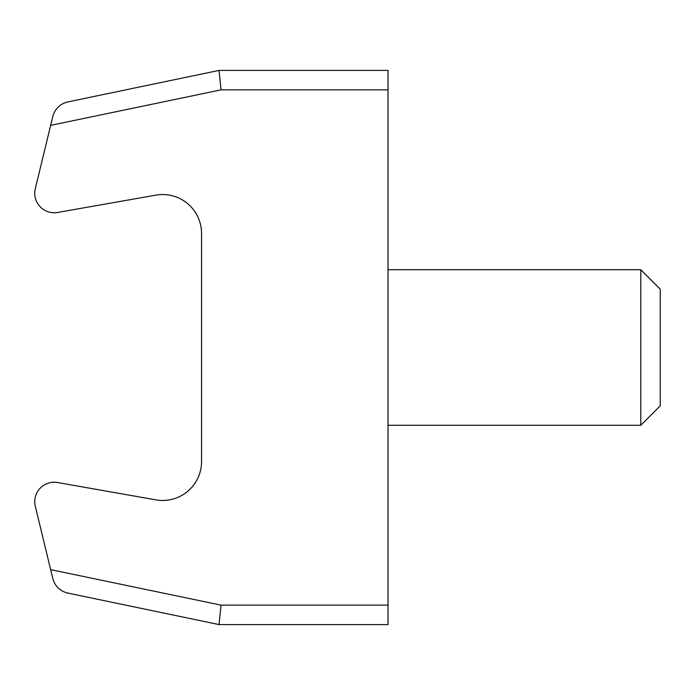 <?xml version="1.0" encoding="UTF-8"?>
<svg xmlns="http://www.w3.org/2000/svg" width="695" height="695" viewBox="0 0 695 695"><rect width="100%" height="100%" fill="white"/><g stroke="black" fill="none" stroke-linecap="round" stroke-linejoin="round"><path stroke-width="1.04" d="M221.045 89.864L50.639 125.361L35.297 188.745A19.443 19.443 0 0 0 57.572 212.47L155.897 195.13A38.885 38.885 0 0 1 201.541 233.424L201.541 461.576A38.885 38.885 0 0 1 155.897 499.87L57.572 482.53A19.443 19.443 0 0 0 35.297 506.255L50.639 569.639L221.045 605.136L388.027 605.136L388.027 89.864L221.045 89.864L219.038 70.412L388.027 70.412L388.027 89.864M388.027 605.136L388.027 624.588L219.038 624.588L67.745 593.061C60.005 591.097 55.027 586.276 52.811 578.605L50.639 569.639M640.807 269.721L660.25 289.163L660.25 405.837L640.807 425.279L640.807 269.721L388.027 269.721M50.639 125.361L52.811 116.395C55.027 108.724 60.005 103.903 67.745 101.939L219.038 70.412M219.038 624.588L221.045 605.136M52.811 578.605C55.027 586.276 60.005 591.097 67.745 593.061M67.745 101.939C60.005 103.903 55.027 108.724 52.811 116.395M640.807 425.279L388.027 425.279"/></g></svg>
